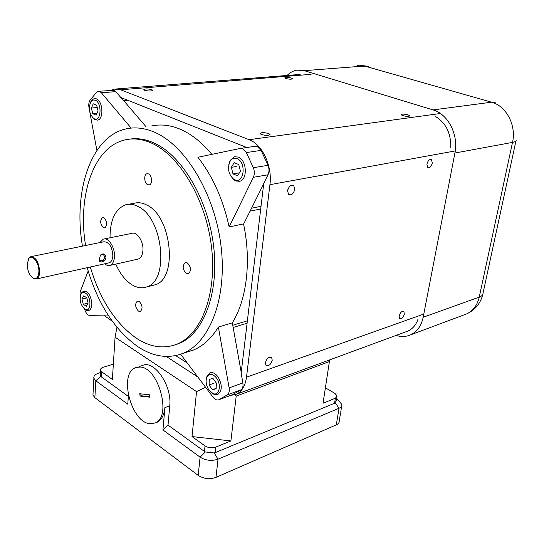 <?xml version="1.0" encoding="UTF-8"?>
<svg xmlns="http://www.w3.org/2000/svg" width="544" height="544" viewBox="0 0 544 544"><rect width="100%" height="100%" fill="white"/><g stroke="black" fill="none" stroke-linecap="round" stroke-linejoin="round"><path stroke-width="0.82" d="M99.368 258.917L100.456 255.272C103.306 252.899 105.148 253.633 105.985 257.475C105.468 262.235 98.178 263.854 99.368 258.917L99.368 258.917M99.409 260.114L99.538 260.188C101.592 261.372 103.38 260.379 104.897 257.21L103.523 254.694L101.966 254.327L100.756 254.844M291.428 78.064C287.756 77.234 285.518 77.187 284.736 77.914L285.865 78.526C289.544 79.363 291.781 79.417 292.577 78.683L291.428 78.064M268.668 133.538C263.833 132.314 260.964 132.355 260.052 133.647L261.392 134.511C266.234 135.735 269.117 135.701 270.035 134.409L268.668 133.538M408.143 114.886C404.151 113.934 401.785 113.88 401.037 114.716L402.662 115.62C406.66 116.579 409.034 116.64 409.788 115.797L408.143 114.886M151.81 89.678C147.444 88.652 144.758 88.672 143.759 89.726L144.636 90.27C149.008 91.304 151.701 91.29 152.708 90.229L151.81 89.678M272.238 360.244L271.714 357.7C269.008 356.422 266.9 358.068 265.397 362.63L265.907 365.146C268.62 366.445 270.728 364.806 272.238 360.244M404.355 314.167L403.866 311.508C401.887 310.862 400.309 312.351 399.126 315.989L399.609 318.628C401.588 319.287 403.165 317.805 404.355 314.167M294.766 189.414L293.767 185.715C290.938 184.572 288.871 186.266 287.579 190.788L288.565 194.446C291.4 195.616 293.468 193.936 294.766 189.414M432.303 163.125L431.487 159.569C429.488 159.045 427.958 160.575 426.904 164.159L427.713 167.688C429.712 168.232 431.242 166.709 432.303 163.125M139.196 301.396L137.34 301.111C134.762 303.98 135.143 307.319 138.482 311.134L140.372 311.426C142.936 308.53 142.542 305.191 139.196 301.396M148.519 173.91L147.002 173.733C143.582 174.345 144.187 183.28 147.73 184.708L149.294 184.885C152.708 184.273 152.082 175.29 148.519 173.91M103.945 217.763L102.496 217.552C99.79 220.476 100.089 223.842 103.387 227.657L104.87 227.868C107.562 224.924 107.256 221.558 103.945 217.763M187.286 262.902L185.252 262.657C182.179 265.853 182.532 269.477 186.313 273.523L188.387 273.775C191.447 270.552 191.08 266.927 187.286 262.902M240.625 148.39L254.878 146.343L257.326 146.574L261.106 150.375L246.364 152.565L242.583 148.702L240.142 148.464L197.9 157.264C212.697 176.181 223.115 199.417 229.146 226.964L243.746 223.842L263.711 183.818M131.172 128.092L101.388 92.8L99.668 91.474L98.206 91.31L96.601 92.249L90.134 100.042C88.862 101.939 88.482 104.462 88.985 107.61L89.332 109.507M98.702 91.27L114.043 90.311L115.777 91.616L101.388 92.8M211.847 154.353C201.613 142.018 190.767 133.518 179.316 128.846C169.653 125.011 160.412 124.052 151.586 125.97M87.21 267.689C97.675 303.654 114.553 329.977 137.863 346.671C153.143 356.755 168.178 358.992 182.947 353.369C209.821 342.74 227.474 297.833 220.952 245.432C214.594 193.052 184.742 144.418 153.755 131.893C144.146 127.942 134.98 126.929 126.249 128.86C90.644 136.408 73.032 191.876 82.464 246.146M229.133 387.886L242.876 382.935C243.345 386.213 242.719 388.518 240.999 389.851L227.29 394.869C229.004 393.53 229.616 391.204 229.133 387.886L218.382 327.046C211.439 338.375 203.089 346.059 193.331 350.091L184.654 352.621M218.382 327.046L232.329 322.837C246.67 299.88 251.525 261.399 243.542 223.883M152.245 285.525L154.856 284.872C178.262 279.371 171.816 215.478 146.261 204.775C142.079 202.715 138.074 202.212 134.252 203.266L128.493 204.286M115.79 264.098C120.061 273.809 125.528 280.752 132.192 284.92C137.108 287.824 141.862 288.51 146.452 286.974C169.762 281.5 163.173 217.151 137.673 206.326C133.498 204.238 129.506 203.721 125.698 204.782C115.294 208.876 110.072 219.871 110.017 237.769M174.638 345.025L178.758 343.624C203.3 334.111 219.354 293.44 213.595 246.004C207.985 198.594 181.145 154.265 152.973 142.508C144.976 139.108 137.272 137.979 129.873 139.114M90.324 266.995C100.001 299.615 115.396 323.374 136.496 338.286C150.158 347.181 163.56 349.173 176.698 344.257C201.212 334.75 217.233 294.018 211.446 246.493C205.809 198.995 178.956 154.571 150.797 142.786C141.814 138.978 133.239 138.006 125.086 139.883C93.371 146.819 77.336 196.364 85.592 245.507M137.414 259.243L138.244 259.053C140.916 258.012 142.474 255.224 142.916 250.702C143.813 241.733 137.047 231.329 131.764 233.376L104.122 238.959M104.489 263.847L107.243 265.431L109.922 265.411C112.554 264.37 114.063 261.535 114.458 256.918C115.253 247.758 108.48 237.068 103.285 239.129L99.817 242.604M27.2 264.207C27.56 271.558 29.798 276.338 33.912 278.548C36.842 279.072 38.495 276.821 38.869 271.789C39.379 263.01 32.232 253.62 28.839 258.475L27.2 264.207M28.234 259.427L29.124 257.876L30.75 256.7C35.911 257.081 38.889 262.14 39.685 271.884C39.481 275.788 38.379 278.154 36.38 278.984L34.462 278.99L32.3 277.671M103.312 259.808L104.142 260.828M108.562 262.942L109.215 262.8C111.33 261.963 112.54 259.692 112.853 255.986C112.268 246.758 109.29 242.019 103.904 241.767L31.389 256.571M149.777 423.715L155.149 422.994C172.224 417.064 158.42 366.724 139.849 367.044L135.592 367.69C118.517 373.279 130.9 422.178 149.777 423.715M155.747 422.77L157.087 422.28C161.493 420.09 164.091 415.201 164.893 407.612L162.935 429.937L168.021 425.095L169.742 405.878C172.217 385.642 154.068 359.455 142.392 365.548L138.965 366.629M175.732 355.606L187.313 363.072M230.588 395.42L236.443 394.237C241.93 391.503 245.283 385.825 246.5 377.189L269.926 184.688C272.517 166.165 262.303 144.31 249.138 139.699L120.625 89.78L114.464 89.121L111.234 90.256M103.707 315.112L112.309 321.259M166.294 356.456L197.86 377.04M261.106 150.375L268.029 165.315C269.328 168.708 269.328 171.856 268.022 174.78L253.368 177.303C254.66 174.352 254.646 171.156 253.334 167.722L268.029 165.315M242.876 382.935L241.148 373.096L263.765 183.314L268.022 174.78M240.999 389.851L232.036 394.89M246.765 147.506L120.816 97.512L115.777 91.616M288.585 187.877L287.783 189.788M300.186 74.419L116.566 88.951M405.994 331.765L408 331.024C412.631 328.882 415.942 325.006 417.942 319.382M450.806 147.512C450.996 132.967 445.692 122.502 434.894 116.11M336.627 399.208L338.273 400.18L336.573 399.527M329.657 359.89L323.034 403.247L335.383 398.194L337.144 396.005L334.954 393.407L325.448 387.831M168.021 425.095L204.449 451.452L205.04 445.917L192.018 436.574L196.547 391.612L205.598 387.287M196.547 391.612L115.07 337.198L116.946 327.291M113.349 364.16L103.36 367.22C101.198 367.941 100.246 368.961 100.49 370.274L101.674 371.776L112.377 379.447L115.07 337.198M101.674 371.776L101.374 376.89L128.343 396.399M162.935 429.937L200.104 457.157C205.714 460.578 211.691 461.244 218.035 459.17L339.034 408.252C341.061 407.361 342.026 406.137 341.931 404.593L338.273 400.18M337.008 396.834L336.362 400.799L334.567 403.24L215.172 452.656L214.152 452.948L205.36 451.962L204.449 451.452M101.374 376.89L100.205 375.19L100.266 374.088M100.354 372.592L98.702 373.102C95.078 374.326 93.473 376.054 93.888 378.291L95.826 380.786L127.786 404.192L128.404 395.529M329.569 361.536L236.198 396.086L230.894 440.946L215.791 447.12L215.172 452.656M234.695 394.896L236.198 396.086M192.018 436.574L230.894 440.946M205.04 445.917C208.413 447.93 211.99 448.331 215.791 447.12M340.578 412.814L339.211 421.104C339.293 422.688 338.327 423.939 336.308 424.857L339.034 408.252L335.267 402.832M214.152 452.948L218.035 459.17L215.975 477.374L336.308 424.857M215.975 477.374C209.671 479.522 203.742 478.856 198.186 475.381L200.104 457.157L205.36 451.962M100.796 376.346L95.826 380.786L94.867 397.644L198.186 475.381M94.867 397.644L92.949 395.094L93.051 393.278M140.128 396.093L150.008 397.195L149.593 394.822L139.713 393.747L140.128 396.093L141.093 395.76L149.906 396.617M140.76 393.863L141.093 395.76M180.642 354.246L213.126 397.249C215.036 399.629 216.94 400.459 218.838 399.738L232.533 394.699M227.29 394.869L218.878 399.724M84.32 308.808L85.462 311.447C86.652 313.983 88.046 315.296 89.665 315.391L108.059 315.03M88.176 271.007L80.097 292.033L80.07 297.99M145.935 126.616L121.149 97.641M89.896 112.554L96.893 150.436M229.146 226.964L253.368 177.303M246.364 152.565L253.334 167.722M241.23 372.388L232.329 322.837M234.729 179.751C244.127 184.443 246.636 162.092 237 158.637C234.076 157.604 231.703 158.59 229.894 161.588C227.283 168.497 228.521 174.345 233.607 179.132L234.729 179.751M228.786 164.635L230.194 160.405L234.484 156.754L238.238 157.046C246.806 159.929 247.914 179.629 239.666 181.288L235.661 180.962L234.389 180.261L230.615 175.834M238.748 164.546L234.192 162.649L231.343 167.328L232.995 173.89L237.524 175.828L240.421 171.163L238.748 164.546M238.388 172.992L232.995 173.89M236.742 166.464L231.343 167.328M396.1 335.41C401.214 337.028 406.048 336.838 410.618 334.846C417.139 331.724 421.328 325.87 423.171 317.268L454.906 153.027C458.789 134.919 448.045 113.988 433.051 109.915L304.286 70.659L297.01 70.122C293.4 70.727 290.156 72.44 287.266 75.269M209.039 390.157L213.058 393.543C219.212 396.352 221.775 384.771 216.424 377.903C212.493 373.374 209.304 373.109 206.856 377.094C205.414 381.256 206.142 385.608 209.039 390.157M206.326 378.78L207.094 375.822L209.76 372.953C212.493 371.974 215.22 373.232 217.94 376.727C222.401 384.676 222.374 390.578 217.872 394.427L214.112 394.441L210.922 392.238M216.396 383.16L212.976 378.434L209.311 379.365L209.052 384.975L212.439 389.688L216.124 388.804L216.396 383.16M216.145 388.368L212.439 389.688M214.091 383.2L209.052 384.975M84.646 309.04L85.388 309.441C91.385 312.399 91.48 296.534 85.449 293.094C83.688 292.06 82.246 292.352 81.124 293.978C79.145 299.608 80.322 304.633 84.646 309.04M80.825 294.522L81.586 292.794L83.443 291.237L86.489 291.788C91.977 294.841 93.69 309.21 88.733 310.427L86.414 310.298L84.408 308.876M88.135 303.096L86.802 297.826L83.722 295.841L81.974 299.105L83.3 304.334L86.374 306.347L88.135 303.096L83.3 304.334M86.822 297.908L81.974 299.105M94.241 118.755C101.232 122.305 102.286 102.626 95.18 100.144L92.963 100.021L91.045 101.456C88.142 107.875 89.005 113.533 93.636 118.429L94.241 118.755M90.535 102.238L91.616 100.293L94.194 98.559L96.295 98.804C103.006 100.987 103.979 119.415 97.478 120.142L94.547 119.51L92.358 117.327M96.648 105.216L93.276 103.809L91.358 108.066L92.786 113.716L96.138 115.158L98.083 110.908L96.648 105.216M96.988 113.302L92.786 113.716M96.608 107.576L91.358 108.066M251.539 208.209L261.025 206.305M233.342 327.42L247.092 323.211M123.848 100.796L128.119 100.409M120.625 89.78L311.114 74.331M249.138 139.699L439.409 113.635M246.5 377.189L423.796 314.051M269.926 184.688L455.253 150.926M250.077 211.14L260.705 208.984M232.954 325.203L247.377 320.81M334.567 403.24L335.383 398.194M98.702 373.102L100.341 372.858M164.893 407.612L169.742 405.878M464.311 314.779L466.609 313.922C473.103 310.855 477.312 305.252 479.244 297.119L423.171 317.268M515.97 140.869L483.024 293.196C483.045 294.868 481.787 296.174 479.244 297.119L512.516 142.399C516.542 125.412 506.26 105.924 491.565 102.197L364.521 66.021L304.286 70.659M368.567 66.762L357.258 65.552M495.387 102.83L491.565 102.197L433.051 109.915M516.161 139.992C516.331 141.093 515.114 141.896 512.516 142.399L454.906 153.027M270.647 357.075L271.714 357.7M403.247 311.216L403.866 311.508M292.475 185.178L293.767 185.715M430.834 159.344L431.487 159.569M147.41 173.672L147.002 173.733M185.667 262.562L185.252 262.657M193.331 350.091L182.947 353.369M154.856 284.872L146.452 286.974M178.758 343.624L176.698 344.257M138.244 259.053L109.922 265.411M104.169 255.218L102.707 254.368M33.912 278.548L34.462 278.99M109.215 262.8L36.38 278.984M157.087 422.28L155.149 422.994M236.443 394.237L408 331.024M340.809 411.42L341.707 405.974M92.949 395.094L93.888 378.291M100.49 370.274L100.205 375.19M137.544 367.078L137.013 367.248M28.839 258.475L29.124 257.876M218.838 399.738L232.492 394.72M269.98 134.817L270.035 134.409M233.607 179.132L234.389 180.261M229.894 161.588L230.194 160.405M482.746 294.515C480.488 303.525 475.109 309.998 466.609 313.922L410.618 334.846M360.271 65.362L366.173 66.055M213.058 393.543L214.112 394.441M206.856 377.094L207.094 375.822M85.388 309.441L86.414 310.298M81.124 293.978L81.586 292.794M93.636 118.429L94.547 119.51M91.045 101.456L91.616 100.293"/></g></svg>

